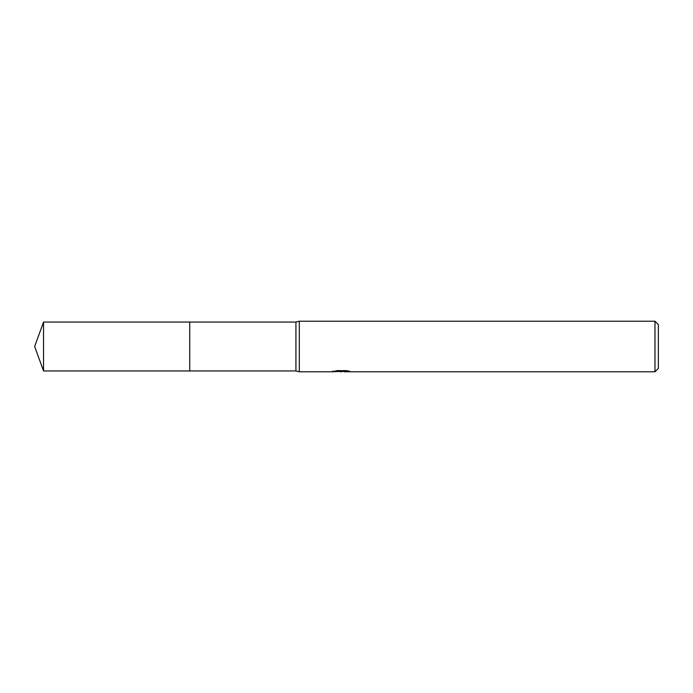<?xml version="1.0" encoding="UTF-8"?>
<svg xmlns="http://www.w3.org/2000/svg" width="693" height="693" viewBox="0 0 693 693"><rect width="100%" height="100%" fill="white"/><g stroke="black" fill="none" stroke-linecap="round" stroke-linejoin="round"><path stroke-width="1.04" d="M333.012 370.885L332.839 371.786L299.298 371.786L295.928 370.946L189.735 370.946L189.743 322.054L295.928 322.054L299.298 321.214L654.98 321.214L658.35 324.584L658.35 368.416L654.98 371.786L344.118 371.786L344.023 370.928L345.287 370.642M189.735 370.946L189.735 322.054M295.928 370.946L295.928 322.054M299.298 371.786L299.298 321.214M344.023 371.387L338.505 371.535M341.441 371.786L340.246 371.786M654.98 371.786L654.98 321.214M333.012 371.734L342.455 371.301L334.373 371.301L337.006 370.642L346.976 370.642L349.87 371.379L344.023 371.769M342.455 370.642L342.455 371.301M43.546 370.946L43.546 322.054L189.735 322.046L189.735 370.954L43.546 370.946L34.65 346.5L43.546 322.054M342.455 370.946L344.023 370.946"/></g></svg>
